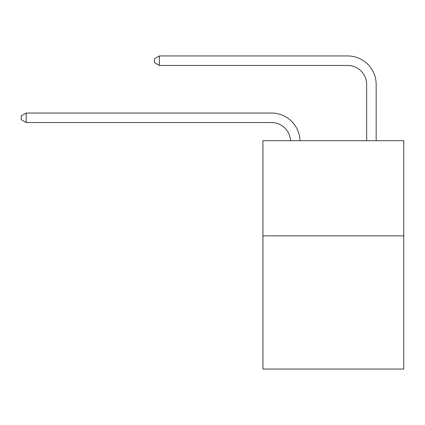 <?xml version="1.0" encoding="UTF-8"?>
<svg xmlns="http://www.w3.org/2000/svg" width="425" height="425" viewBox="0 0 425 425"><rect width="100%" height="100%" fill="white"/><g stroke="black" fill="none" stroke-linecap="round" stroke-linejoin="round"><path stroke-width="0.64" d="M403.75 235.848L403.75 369.059L262.932 369.059L262.932 140.702L403.75 140.702L403.75 235.848L262.932 235.848M271.49 122.543A19.029 19.029 0 0 1 290.503 140.702A19.029 19.029 0 0 0 271.49 122.543A19.029 19.029 0 0 1 290.503 140.702A19.029 19.029 0 0 0 271.49 122.543A19.029 19.029 0 0 1 290.503 140.702A19.029 19.029 0 0 0 271.49 122.543A19.029 19.029 0 0 1 290.503 140.702A19.029 19.029 0 0 0 271.49 122.543A19.029 19.029 0 0 1 290.503 140.702A19.029 19.029 0 0 0 271.49 122.543A19.029 19.029 0 0 1 290.503 140.702A19.029 19.029 0 0 0 271.49 122.543A19.029 19.029 0 0 1 290.503 140.702A19.029 19.029 0 0 0 271.49 122.543A19.029 19.029 0 0 1 290.503 140.702A19.029 19.029 0 0 0 271.49 122.543A19.029 19.029 0 0 1 290.503 140.702A19.029 19.029 0 0 0 271.49 122.543A19.029 19.029 0 0 1 290.503 140.702A19.029 19.029 0 0 0 271.49 122.543A19.029 19.029 0 0 1 290.503 140.702A19.029 19.029 0 0 0 271.49 122.543A19.029 19.029 0 0 1 290.503 140.702A19.029 19.029 0 0 0 271.49 122.543A19.029 19.029 0 0 1 290.503 140.702A19.029 19.029 0 0 0 271.49 122.543A19.029 19.029 0 0 1 290.503 140.702A19.029 19.029 0 0 0 271.49 122.543A19.029 19.029 0 0 1 290.503 140.702A19.029 19.029 0 0 0 271.49 122.543A19.029 19.029 0 0 1 290.503 140.702A19.029 19.029 0 0 0 271.49 122.543A19.029 19.029 0 0 1 290.503 140.702A19.029 19.029 0 0 0 271.49 122.543A19.029 19.029 0 0 1 290.503 140.702A19.029 19.029 0 0 0 271.49 122.543A19.029 19.029 0 0 1 290.503 140.702A19.029 19.029 0 0 0 271.49 122.543A19.029 19.029 0 0 1 290.503 140.702A19.029 19.029 0 0 0 271.49 122.543A19.029 19.029 0 0 1 290.503 140.702A19.029 19.029 0 0 0 271.49 122.543L26.196 122.543L21.25 119.691L21.25 115.887L26.196 113.029L271.49 113.029A28.544 28.544 0 0 1 300.023 140.702M366.642 140.702L366.642 84.485A19.029 19.029 0 0 0 347.613 65.455L159.407 65.455L154.461 62.602L154.461 58.793L159.407 55.941L347.613 55.941A28.544 28.544 0 0 1 376.157 84.485L376.157 140.702M26.196 122.543L26.196 113.029L271.49 113.029M366.642 84.485A19.029 19.029 0 0 0 347.613 65.455A19.029 19.029 0 0 1 366.642 84.485A19.029 19.029 0 0 0 347.613 65.455A19.029 19.029 0 0 1 366.642 84.485A19.029 19.029 0 0 0 347.613 65.455A19.029 19.029 0 0 1 366.642 84.485A19.029 19.029 0 0 0 347.613 65.455A19.029 19.029 0 0 1 366.642 84.485A19.029 19.029 0 0 0 347.613 65.455A19.029 19.029 0 0 1 366.642 84.485A19.029 19.029 0 0 0 347.613 65.455A19.029 19.029 0 0 1 366.642 84.485A19.029 19.029 0 0 0 347.613 65.455A19.029 19.029 0 0 1 366.642 84.485A19.029 19.029 0 0 0 347.613 65.455A19.029 19.029 0 0 1 366.642 84.485A19.029 19.029 0 0 0 347.613 65.455A19.029 19.029 0 0 1 366.642 84.485A19.029 19.029 0 0 0 347.613 65.455A19.029 19.029 0 0 1 366.642 84.485A19.029 19.029 0 0 0 347.613 65.455A19.029 19.029 0 0 1 366.642 84.485A19.029 19.029 0 0 0 347.613 65.455A19.029 19.029 0 0 1 366.642 84.485A19.029 19.029 0 0 0 347.613 65.455A19.029 19.029 0 0 1 366.642 84.485A19.029 19.029 0 0 0 347.613 65.455A19.029 19.029 0 0 1 366.642 84.485A19.029 19.029 0 0 0 347.613 65.455A19.029 19.029 0 0 1 366.642 84.485A19.029 19.029 0 0 0 347.613 65.455A19.029 19.029 0 0 1 366.642 84.485A19.029 19.029 0 0 0 347.613 65.455A19.029 19.029 0 0 1 366.642 84.485A19.029 19.029 0 0 0 347.613 65.455A19.029 19.029 0 0 1 366.642 84.485A19.029 19.029 0 0 0 347.613 65.455A19.029 19.029 0 0 1 366.642 84.485A19.029 19.029 0 0 0 347.613 65.455A19.029 19.029 0 0 1 366.642 84.485A19.029 19.029 0 0 0 347.613 65.455M159.407 65.455L159.407 55.941L347.613 55.941"/></g></svg>
